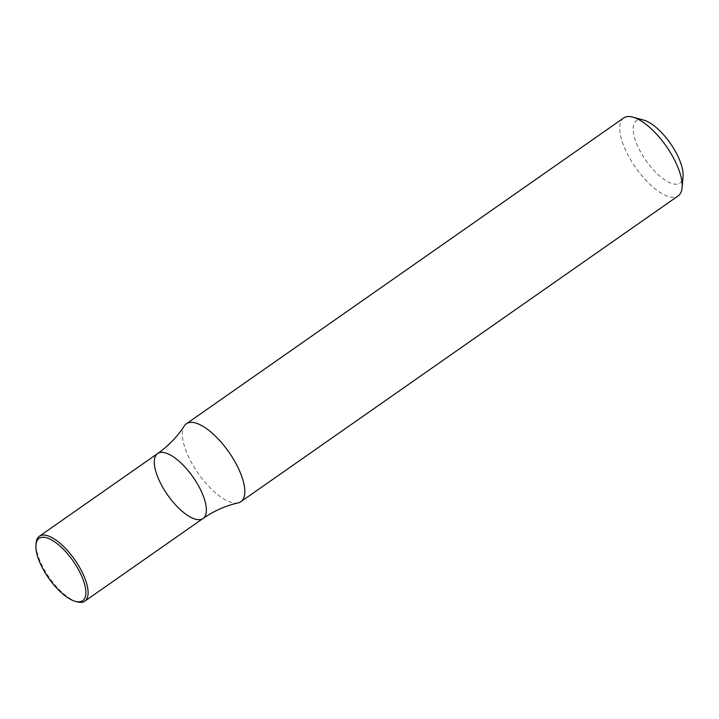 <?xml version="1.0" encoding="UTF-8"?>
<svg xmlns="http://www.w3.org/2000/svg" width="719" height="719" viewBox="0 0 719 719"><rect width="100%" height="100%" fill="white"/><g stroke="black" fill="none" stroke-linecap="round" stroke-linejoin="round"><path stroke-width="0.54" stroke-dasharray="3.6 2.7" d="M623.715 117.961A47.535 18.649 -125 0 0 630.958 160.328A47.535 18.649 -125 0 0 670.908 197.114A47.535 18.649 -125 0 0 678.197 195.874M238.061 502.932A47.535 18.649 55 0 1 233.54 502.967A47.535 18.649 55 0 1 195.559 469.363A47.535 18.649 55 0 1 184.262 425.99M643.622 120.073A38.035 14.919 -125 0 0 638.319 147.53A38.035 14.919 -125 0 0 674.089 184.064A38.035 14.919 -125 0 0 683.05 176.452M203.028 518.489A39.617 15.539 55 0 1 167.59 494.933A39.617 15.539 55 0 1 157.623 453.554M77.176 601.875A39.617 15.539 55 0 1 49.332 577.627A39.617 15.539 55 0 1 36.103 543.151"/><path stroke-width="1.08" d="M240.82 501.727L678.197 195.874A47.535 18.649 -125 0 0 682.115 187.596A47.535 18.649 -125 0 0 666.243 146.227A47.535 18.649 -125 0 0 632.837 117.125A47.535 18.649 -125 0 0 623.715 117.961L186.338 423.806A47.535 18.649 55 0 1 193.627 422.565A47.535 18.649 55 0 1 233.576 459.36A47.535 18.649 55 0 1 240.82 501.727A47.535 18.649 55 0 1 238.061 502.932C225.667 505.727 213.992 510.912 203.028 518.489A39.617 15.539 55 0 1 167.59 494.933A39.617 15.539 55 0 1 157.623 453.554A39.617 15.539 55 0 1 163.698 452.521A39.617 15.539 55 0 1 196.988 483.177A39.617 15.539 55 0 1 203.028 518.489A39.617 15.539 55 0 0 196.988 483.177A39.617 15.539 55 0 0 163.698 452.521A39.617 15.539 55 0 0 157.623 453.554C168.507 445.861 177.377 436.676 184.262 425.99A47.535 18.649 55 0 1 186.338 423.806M682.115 187.596L683.05 176.452A38.035 14.919 -125 0 0 670.351 143.351A38.035 14.919 -125 0 0 643.622 120.073L632.837 117.125M35.95 545.011L36.103 543.151A39.617 15.539 55 0 1 39.374 536.248A39.617 15.539 55 0 1 45.441 535.215A39.617 15.539 55 0 1 82.101 572.036A39.617 15.539 55 0 1 84.779 601.183A39.617 15.539 55 0 1 77.176 601.875L75.378 601.39A38.035 14.919 55 0 1 48.649 578.103A38.035 14.919 55 0 1 35.95 545.011A38.035 14.919 55 0 1 53.224 540.895A38.035 14.919 55 0 1 80.106 572.737A38.035 14.919 55 0 1 75.378 601.39M84.779 601.183L203.028 518.489M39.374 536.248L157.623 453.554"/></g></svg>
